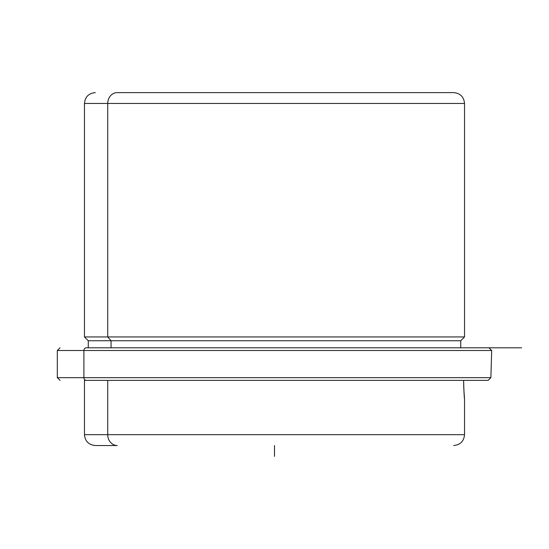 <?xml version="1.0" encoding="UTF-8"?>
<svg xmlns="http://www.w3.org/2000/svg" width="549" height="549" viewBox="0 0 549 549"><rect width="100%" height="100%" fill="white"/><g stroke="black" fill="none" stroke-linecap="round" stroke-linejoin="round"><path stroke-width="0.82" d="M490.888 377.664L491.06 371.378L490.888 377.664L488.15 380.382L490.888 377.664L83.901 377.664L490.888 377.664M463.823 389.378C465.216 406.342 464.029 399.123 463.61 380.382C464.029 399.123 465.216 406.342 463.823 389.378M463.761 387.923L463.61 380.382L463.761 387.923M464.536 399.157L464.536 434.678L107.728 434.678L107.728 380.382L107.728 434.678L84.464 434.678L464.536 434.678C463.898 441.272 460.275 444.889 453.68 445.534M95.32 445.534L117.253 445.534A10.856 9.532 -90 0 1 107.728 434.678A10.856 9.532 90 0 0 117.253 445.534L95.32 445.534C88.725 444.889 85.102 441.272 84.464 434.678L84.464 380.382L488.15 380.382L86.282 380.382A2.718 2.381 -90 0 1 83.901 377.664A2.718 2.381 90 0 0 86.282 380.382L107.728 380.382M488.15 380.382L463.61 380.382L488.15 380.382M60.026 347.798L57.316 350.516L83.901 350.516A2.718 2.381 -90 0 1 86.282 347.798L488.692 347.798L86.282 347.798A2.718 2.381 90 0 0 83.901 350.516L491.684 350.516L57.316 350.516L57.316 377.664L83.901 377.664L57.316 377.664L60.026 380.382M117.253 92.609L138.76 92.609L117.253 92.609A10.856 9.532 90 0 0 107.728 103.466L84.464 103.466L107.728 103.466A10.856 9.532 -90 0 1 117.253 92.609L453.447 92.609L117.253 92.609M410.24 92.609L431.747 92.609L410.24 92.609M95.32 92.609C88.725 93.248 85.102 96.871 84.464 103.466L84.464 336.942L88.265 340.744L111.063 340.744L88.265 340.744L88.265 347.798L521.55 347.798L460.735 347.798L460.735 340.744L111.063 340.744L107.728 336.942L111.063 340.744L460.735 340.744L464.536 336.942L107.728 336.942L464.536 336.942L464.536 103.466L107.728 103.466L107.728 336.942L84.464 336.942L107.728 336.942L107.728 103.466L464.536 103.466C463.898 96.871 460.275 93.248 453.68 92.609M111.063 340.744L111.063 347.798L111.063 340.744M83.901 350.516L83.901 377.664L83.901 350.516M488.974 347.798L491.684 350.516L491.06 371.378M274.5 445.534L274.5 456.391"/></g></svg>
